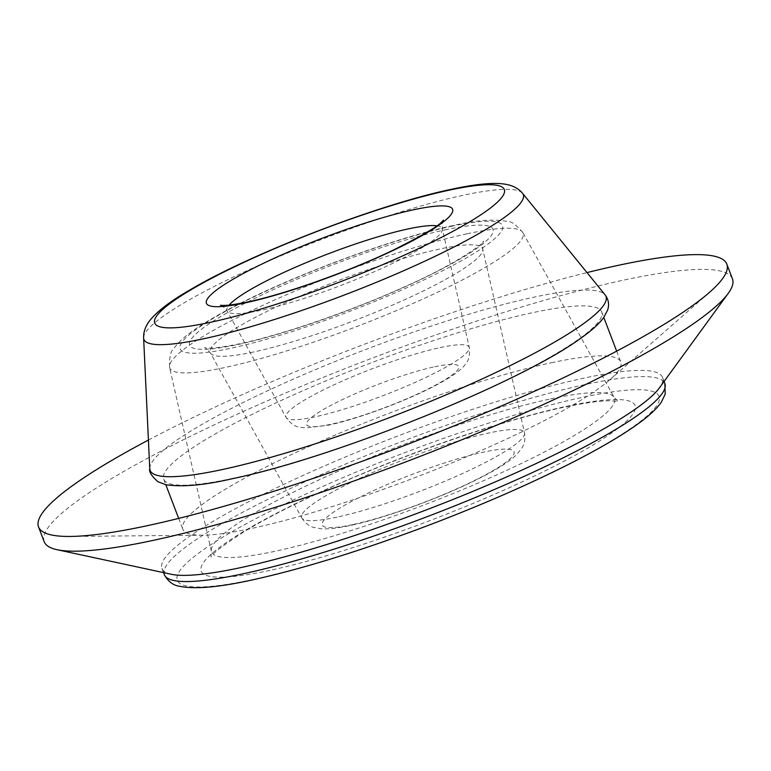 <?xml version="1.0" encoding="UTF-8"?>
<svg xmlns="http://www.w3.org/2000/svg" width="771" height="771" viewBox="0 0 771 771"><rect width="100%" height="100%" fill="white"/><g stroke="black" fill="none" stroke-linecap="round" stroke-linejoin="round"><path stroke-width="0.58" stroke-dasharray="3.85 2.89" d="M171.297 574.289A267.903 39.6 159.1 0 1 161.939 568.458A267.903 39.6 159.1 0 1 305.759 474.213A267.903 39.6 159.1 0 1 583.088 378.301A267.903 39.6 159.1 0 1 662.501 377.318A267.903 39.6 159.1 0 1 659.407 387.89M44.178 541.695A368.374 54.452 159.1 0 1 241.93 412.09A368.374 54.452 159.1 0 1 623.247 280.22A368.374 54.452 159.1 0 1 732.45 278.871M148.417 440.068A368.374 54.452 159.1 0 1 587.001 272.587M551.284 362.775A234.423 34.656 159.1 0 1 620.771 361.917A234.423 34.656 159.1 0 1 609.813 379.824A234.423 34.656 159.1 0 1 252.281 528.308A234.423 34.656 159.1 0 1 202.898 535.209A234.423 34.656 159.1 0 1 182.785 529.166A234.423 34.656 159.1 0 1 308.622 446.698A234.423 34.656 159.1 0 1 551.284 362.775M233.179 478.299A234.423 34.656 159.1 0 1 163.693 479.167A234.423 34.656 159.1 0 1 289.53 396.689A234.423 34.656 159.1 0 1 532.192 312.775A234.423 34.656 159.1 0 1 601.679 311.908A234.423 34.656 159.1 0 1 475.842 394.386A234.423 34.656 159.1 0 1 233.179 478.299M337.004 517.139A119.235 17.627 159.1 0 1 301.808 517.919A119.235 17.627 159.1 0 1 364.606 476.112A119.235 17.627 159.1 0 1 489.093 432.945A119.235 17.627 159.1 0 1 524.54 432.859A119.235 17.627 159.1 0 1 459.362 474.936A119.235 17.627 159.1 0 1 337.004 517.139M352.665 524.608A102.659 15.179 159.1 0 1 347.846 503.473A102.659 15.179 159.1 0 1 483.6 452.114A102.659 15.179 159.1 0 1 488.419 473.249A102.659 15.179 159.1 0 1 352.665 524.608M253.447 352.029A145.777 21.549 159.1 0 1 210.425 352.973A145.777 21.549 159.1 0 1 287.197 301.866A145.777 21.549 159.1 0 1 439.383 249.091A145.777 21.549 159.1 0 1 482.733 248.994A145.777 21.549 159.1 0 1 403.05 300.43A145.777 21.549 159.1 0 1 253.447 352.029M444.877 229.922A162.353 23.997 159.1 0 1 452.49 263.335A162.353 23.997 159.1 0 1 237.786 344.56A162.353 23.997 159.1 0 1 230.172 311.147A162.353 23.997 159.1 0 1 444.877 229.922M467.024 233.796A189.107 27.958 159.1 0 1 522.834 232.563A189.107 27.958 159.1 0 1 423.24 298.869A189.107 27.958 159.1 0 1 225.807 367.324A189.107 27.958 159.1 0 1 169.581 367.459A189.107 27.958 159.1 0 1 272.953 300.729A189.107 27.958 159.1 0 1 467.024 233.796M451.363 226.327A172.531 25.501 159.1 0 1 459.458 261.841A172.531 25.501 159.1 0 1 231.3 348.155A172.531 25.501 159.1 0 1 223.204 312.64A172.531 25.501 159.1 0 1 451.363 226.327M550.581 398.906A215.649 31.881 159.1 0 1 614.227 397.508A215.649 31.881 159.1 0 1 500.658 473.115A215.649 31.881 159.1 0 1 275.517 551.178A215.649 31.881 159.1 0 1 211.389 551.332A215.649 31.881 159.1 0 1 329.275 475.235A215.649 31.881 159.1 0 1 550.581 398.906M270.023 570.347A232.235 34.329 159.1 0 1 259.133 522.555A232.235 34.329 159.1 0 1 566.242 406.365A232.235 34.329 159.1 0 1 577.132 454.167A232.235 34.329 159.1 0 1 270.023 570.347M164.31 574.655A267.903 39.6 159.1 0 1 308.121 480.4A267.903 39.6 159.1 0 1 585.449 384.488A267.903 39.6 159.1 0 1 664.862 383.505M253.678 579.397A257.861 38.116 159.1 0 1 241.583 526.333A257.861 38.116 159.1 0 1 582.587 397.316A257.861 38.116 159.1 0 1 594.682 450.389A257.861 38.116 159.1 0 1 253.678 579.397M149.767 468.681A243.973 36.064 159.1 0 1 286.147 382.32A243.973 36.064 159.1 0 1 533.638 297.249A243.973 36.064 159.1 0 1 605.071 294.821M143.618 337.977A203.043 30.011 159.1 0 1 257.119 266.101A203.043 30.011 159.1 0 1 463.092 195.304A203.043 30.011 159.1 0 1 522.536 193.28M436.81 225.787A115.187 17.029 159.1 0 1 442.313 228.871A115.187 17.029 159.1 0 1 379.342 269.513A115.187 17.029 159.1 0 1 261.138 310.289A115.187 17.029 159.1 0 1 227.146 311.031A115.187 17.029 159.1 0 1 229.189 305.075M440.135 347.596A98.052 14.495 159.1 0 1 469.288 347.528A98.052 14.495 159.1 0 1 415.694 382.127A98.052 14.495 159.1 0 1 315.06 416.841A98.052 14.495 159.1 0 1 286.128 417.477A98.052 14.495 159.1 0 1 337.765 383.1A98.052 14.495 159.1 0 1 440.135 347.596M434.651 366.774A81.475 12.047 159.1 0 1 438.468 383.544A81.475 12.047 159.1 0 1 330.72 424.301A81.475 12.047 159.1 0 1 326.904 407.531A81.475 12.047 159.1 0 1 434.651 366.774M301.808 517.919C305.374 523.23 309.383 526.4 313.826 527.431L321.266 528.781C328.918 529.205 338.585 528.106 350.275 525.504C383.813 518.449 437.928 498.885 474.926 480.574C500.109 468.016 511.51 460.027 517.283 453.936L521.928 447.961C524.559 444.231 525.427 439.2 524.54 432.859L482.733 248.994C482.685 243.366 482.964 240.803 483.552 241.284C483.205 243.925 456.046 264.029 406.182 286.06C352.559 310.559 282.716 334.72 240.176 343.664C223.513 347.085 212.304 348.531 206.57 348.01L204.681 347.769C204.826 347.037 206.734 348.771 210.425 352.973L301.808 517.919M522.834 232.563C516.377 224.881 511.269 221.171 507.511 221.431C493.016 218.887 475.1 220.227 453.753 225.431C394.742 237.757 295.486 274.399 234.557 306.222C216.612 315.484 202.243 324.042 191.43 331.877C183.633 337.37 177.687 343.056 173.581 348.945C170.603 351.258 169.273 357.426 169.581 367.459L211.389 551.332L211.061 557.076C211.495 554.214 222.501 545.762 244.079 531.72C262.275 520.656 285.251 508.629 312.997 495.647C391.504 458.678 499.049 420.86 563.852 407.271C585.999 402.616 602.035 400.467 611.972 400.824L618.294 401.566L614.227 397.508L522.834 232.563M161.939 568.458L163.529 572.612M609.813 379.824L709.59 292.267M163.693 479.167L165.804 484.708M178.679 518.401L182.785 529.166M443.46 220.111C442.303 221.248 441.918 224.168 442.313 228.871L469.288 347.528C470.011 354.891 468.903 360.182 465.973 363.392C463.708 367.141 456.442 374.59 435.442 385.529C405.97 401.113 357.648 419.058 328.34 425.197L305.74 427.953L299.1 427.067C294.782 426.604 290.465 423.414 286.128 417.477L227.146 311.031C223.831 306.906 221.595 304.988 220.448 305.268M601.679 311.908L603.799 317.45M616.665 351.152L620.771 361.917M202.898 535.209L70.151 536.443M662.501 377.318L664.091 381.472"/><path stroke-width="1.16" d="M587.001 272.587A368.374 54.452 159.1 0 1 617.619 265.475A368.374 54.452 159.1 0 1 726.822 264.125L732.45 278.871A368.374 54.452 159.1 0 1 728.2 293.404L659.407 387.89A267.903 39.6 159.1 0 1 492.717 483.003A267.903 39.6 159.1 0 1 241.362 567.475A267.903 39.6 159.1 0 1 171.297 574.289L57.044 549.694A368.374 54.452 159.1 0 1 44.178 541.695L38.55 526.95A368.374 54.452 159.1 0 1 148.417 440.068M728.2 293.404A368.374 54.452 159.1 0 1 498.991 424.185A368.374 54.452 159.1 0 1 153.381 540.336A368.374 54.452 159.1 0 1 57.044 549.694M726.822 264.125A368.374 54.452 159.1 0 1 709.59 292.267A368.374 54.452 159.1 0 1 147.753 525.591A368.374 54.452 159.1 0 1 70.151 536.443A368.374 54.452 159.1 0 1 38.55 526.95M243.723 573.663A267.903 39.6 159.1 0 1 164.31 574.655C168.107 581.527 173.167 585.391 179.46 586.239C194.552 589.43 218.81 587.338 252.242 579.937C303.504 568.661 363.411 550.012 431.962 524.001C487.07 502.865 535.672 481.422 577.768 459.67C604.059 446.004 624.741 433.63 639.814 422.527C649.683 415.318 656.844 408.553 661.287 402.24L665.209 394.193L664.862 383.505A267.903 39.6 159.1 0 1 521.051 477.76A267.903 39.6 159.1 0 1 243.723 573.663M222.443 469.52A243.973 36.064 159.1 0 1 149.767 468.681C148.736 471.553 151.434 475.88 157.853 481.663L165.813 484.708C182.11 487.205 204.084 485.248 231.753 478.839C333.592 458.051 522.979 381.722 582.221 337.187C592.128 330.161 599.318 323.579 603.789 317.459L607.702 309.884C609.389 304.391 608.512 299.37 605.071 294.821A243.973 36.064 159.1 0 1 479.986 379.92A243.973 36.064 159.1 0 1 222.443 469.52M143.618 337.977C143.396 331.964 145.478 326.133 149.853 320.457C157.477 311.06 170.661 300.998 189.396 290.253C250.411 253.755 378.628 204.363 451.237 189.338C476.555 183.835 494.915 182.187 506.316 184.404C513.178 185.647 518.584 188.606 522.536 193.28A203.043 30.011 159.1 0 1 418.441 264.106A203.043 30.011 159.1 0 1 204.103 338.681A203.043 30.011 159.1 0 1 143.618 337.977L149.767 468.681M210.184 322.365A187.112 27.66 159.1 0 1 201.404 283.853A187.112 27.66 159.1 0 1 448.857 190.235A187.112 27.66 159.1 0 1 457.627 228.746A187.112 27.66 159.1 0 1 210.184 322.365M229.189 305.075A115.187 17.029 159.1 0 1 302.193 264.328A115.187 17.029 159.1 0 1 408.061 228.948A115.187 17.029 159.1 0 1 436.81 225.787M245.477 302.82A131.764 19.477 159.1 0 1 239.299 275.7A131.764 19.477 159.1 0 1 413.555 209.779A131.764 19.477 159.1 0 1 419.732 236.899A131.764 19.477 159.1 0 1 245.477 302.82M163.529 572.612L164.31 574.655M165.804 484.708L178.679 518.401M220.448 305.268L222.164 305.412C226.732 305.673 235.3 304.506 247.867 301.924C284.557 294.252 346.95 272.202 391.157 251.124C421.795 235.887 438.795 226.019 442.14 221.499L443.46 220.111M522.536 193.28L605.071 294.821M603.799 317.45L616.665 351.152M664.091 381.472L664.862 383.505"/></g></svg>
